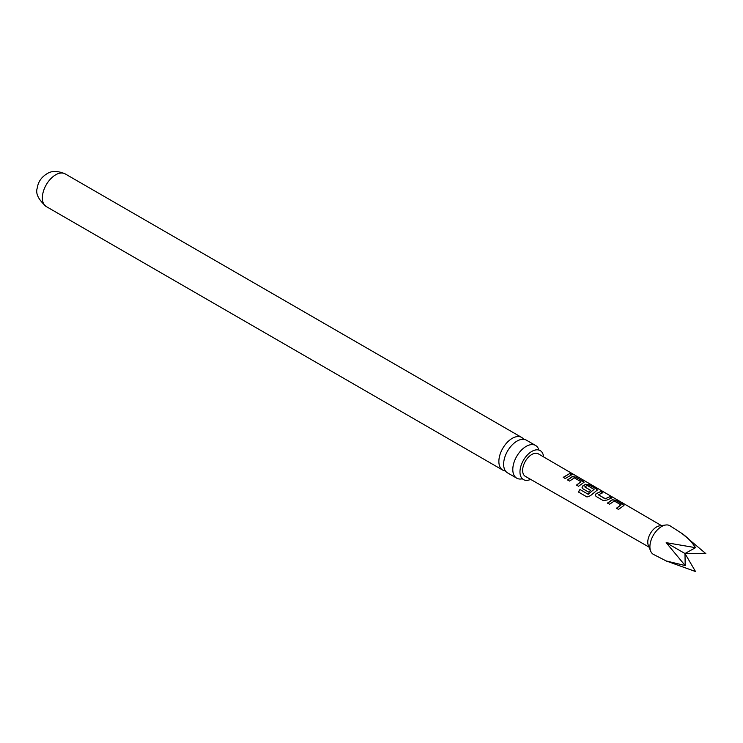 <?xml version="1.0" encoding="UTF-8"?>
<svg xmlns="http://www.w3.org/2000/svg" width="743" height="743" viewBox="0 0 743 743"><rect width="100%" height="100%" fill="white"/><g stroke="black" fill="none" stroke-linecap="round" stroke-linejoin="round"><path stroke-width="1.11" d="M573.893 474.573L571.841 474.034C570.968 473.142 571.646 473.328 573.893 474.573L574.488 474.972M535.582 445.466L526.425 440.181A18.881 10.904 120 0 0 516.989 441.11A18.881 10.904 120 0 0 503.633 464.236A18.881 10.904 120 0 0 507.543 472.873L516.71 478.167A18.881 10.904 -60 0 1 512.8 469.52A18.881 10.904 -60 0 1 526.146 446.404A18.881 10.904 -60 0 1 535.582 445.466A18.881 10.904 -60 0 1 538.833 449.701M543.597 456.917A16.745 9.668 120 0 0 539.706 450.342A16.745 9.668 120 0 0 526.982 455.403A16.745 9.668 120 0 0 519.979 471.926A16.745 9.668 120 0 0 522.998 479.3A16.745 9.668 120 0 0 530.632 479.384M598.384 494.643L605.025 498.869L609.743 496.686L611.795 497.884L607.04 500.039L603.279 500.596L596.109 496.435L595.338 495.423L596.053 493.658L600.799 491.495L602.842 492.683L598.375 494.819L605.276 498.637M605.304 498.85L609.743 496.686M695.522 547.675C691.631 541.758 687.117 537.04 682 533.52L705.85 553.637L684.981 553.516L695.522 547.675L666.174 542.659L684.981 553.516L685.195 565.572L666.174 542.659M670.335 525.998A16.532 9.548 120 0 0 670.112 525.849A16.532 9.548 120 0 0 669.88 525.7A16.532 9.548 120 0 0 665.784 525.004A16.532 9.548 120 0 0 653.338 535.248A16.532 9.548 120 0 0 650.682 551.148A16.532 9.548 120 0 0 653.338 554.343A16.532 9.548 120 0 0 653.58 554.473A16.532 9.548 120 0 0 653.821 554.594M684.981 553.516L695.522 571.534L666.174 560.937L685.195 565.572M665.784 525.004L659.673 525.84A12.399 7.161 120 0 0 650.348 533.52A12.399 7.161 120 0 0 648.351 545.446L650.682 551.148M607.505 503.048L612.241 499.714L615.993 500.336L623.981 505.435L618.501 509.419L616.449 508.231L620.944 504.859L614.303 501.023L609.557 504.237L607.505 503.048M616.523 508.398L620.944 504.859M579.967 489.498L588.075 494.206L594.066 489.433L587.165 485.43L584.843 486.971L590.666 490.343L588.67 492.126L582.8 488.718L582.029 487.705L582.744 485.941L585.614 484.26L589.394 484.873L596.564 489.033L597.372 489.981L590.36 495.757L586.924 496.937L578.323 491.95L579.967 489.498L588.075 494.206M588.177 494.336L594.066 489.293M584.843 486.786L590.694 490.556M567.568 479.885L572.296 476.532L576.085 477.136L584.054 482.244L578.565 486.266L576.512 485.077L580.97 481.705L574.348 477.86L569.621 481.074L567.568 479.885M576.587 485.244L580.97 481.705M571.841 474.034L571.321 473.477M563.203 477.35L569.807 473.486L571.859 474.675L565.247 478.538L563.203 477.35M661.437 525.598L538.341 453.843A13.002 7.504 120 0 0 538.341 453.843A13.002 7.504 120 0 0 538.322 453.834A13.002 7.504 120 0 0 525.32 461.338A13.002 7.504 120 0 0 525.32 476.347A13.002 7.504 120 0 0 525.338 476.356A13.002 7.504 120 0 0 525.357 476.365L649.029 547.089M505.463 470.969A18.881 10.904 -60 0 1 502.779 470.124A18.881 10.904 -60 0 1 498.869 461.477A18.881 10.904 -60 0 1 512.215 438.361A18.881 10.904 -60 0 1 521.651 437.423A18.881 10.904 -60 0 1 523.731 439.336M521.995 478.863A18.881 10.904 -60 0 1 516.71 478.167M563.278 477.517L569.807 473.486M569.742 473.737L571.785 474.926M571.748 474.285C570.856 473.393 571.525 473.57 573.754 474.814M567.643 480.052L572.268 476.774L576.085 477.136M576.02 477.387L583.255 481.297M583.181 481.548L583.998 482.374M587.063 497.021L578.323 491.95M578.463 492.024L580.069 489.637M582.057 487.789L582.772 486.136L585.577 484.501L589.329 485.123L596.564 489.033M596.49 489.284L597.307 490.101M595.375 495.507L596.053 493.658M609.669 496.937L611.721 498.135M596.09 493.863L600.799 491.495M600.725 491.745L602.768 492.934M607.579 503.215L612.213 499.946L615.993 500.336M615.919 500.587L623.163 504.497M623.089 504.748L623.916 505.565M46.261 206.554A18.881 10.904 -60 0 1 43.373 191.434A18.881 10.904 -60 0 1 55.697 174.791A18.881 10.904 -60 0 1 65.143 173.862C57.499 170.658 51.369 170.667 46.744 173.908C41.255 177.373 38.107 182.044 37.299 187.914C35.32 193.329 38.311 199.542 46.261 206.554L502.779 470.124M539.706 450.342L538.972 450.137M522.998 479.3L522.45 478.761M521.651 437.423L65.143 173.862M683.003 534.161L670.112 525.849M667.223 561.485L653.58 554.473"/></g></svg>
